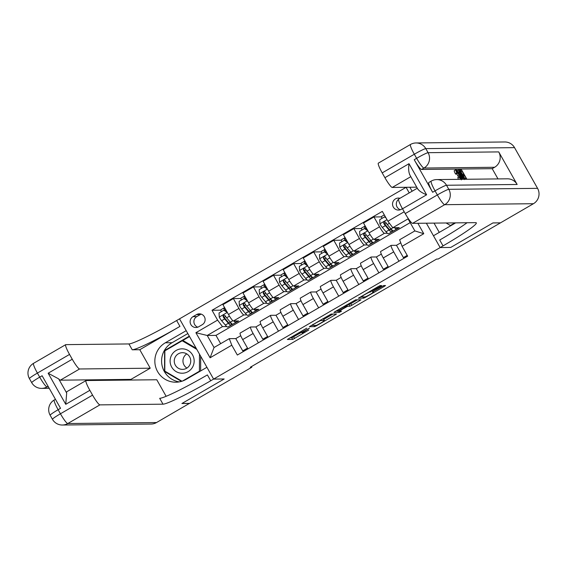 <?xml version="1.0" encoding="UTF-8"?>
<svg xmlns="http://www.w3.org/2000/svg" width="567" height="567" viewBox="0 0 567 567"><rect width="100%" height="100%" fill="white"/><g stroke="black" fill="none" stroke-linecap="round" stroke-linejoin="round"><path stroke-width="0.85" d="M306.719 328.194L287.341 339.47L292.7 339.42L308.746 330.037A5.897 0.461 150.5 0 1 302.757 332.978L302.31 332.978A5.897 0.461 150.5 0 1 302.225 332.957A5.897 0.461 150.5 0 1 306.407 330.065L309.476 328.165L305.996 330.065A5.897 0.461 150.5 0 1 300 333.006L299.553 333.013A5.897 0.461 150.5 0 1 299.468 332.985A5.897 0.461 150.5 0 1 303.65 330.093L306.719 328.194M399.99 198.266A6.003 5.925 -90.6 0 0 392.74 205.644A6.003 5.925 -90.6 0 0 402.379 208.571M398.509 199.357A6.003 5.925 -90.6 0 0 400.408 209.74M380.393 286.491L381.697 285.584L380.181 285.591L378.302 286.512L358.387 298.221L363.752 298.171L365.623 297.25L384.235 286.448L385.539 285.541L383.703 285.555L373.866 291.098L372.562 291.998L373.483 291.998A4.926 0.39 150.5 0 1 373.554 292.019A4.926 0.39 150.5 0 1 369.755 294.613A4.926 0.39 150.5 0 1 365.042 296.895L361.533 296.938A4.926 0.39 150.5 0 1 361.462 296.917A4.926 0.39 150.5 0 1 365.261 294.323A4.926 0.39 150.5 0 1 369.967 292.04L380.393 286.491L379.933 285.669M514.538 147.64L425.782 148.618A11.262 11.113 -90.6 0 0 416.015 142.955L504.772 141.977A11.262 11.113 89.4 0 1 514.538 147.64L537.566 188.343A11.262 11.113 89.4 0 1 533.455 203.709L500.512 222.831L492.971 222.916L450.715 247.446L492.886 222.959L500.413 222.831M500.434 222.881L438.178 259.027L436.668 259.041L250.295 367.253L251.805 367.239L189.548 403.385L182 403.463L224.171 378.983L213.603 379.096L440.148 247.566L450.715 247.446L440.148 247.566L443.04 245.887A46.912 3.678 150.5 0 0 476.323 222.866A46.912 3.678 150.5 0 0 475.656 222.647L412.563 223.348A11.262 1.581 -120.1 0 1 405.228 213.596L437.355 194.942L435.052 190.866L432.642 192.27A11.262 1.581 -120.1 0 1 428.801 182.51L431.211 181.114A11.262 1.581 59.9 0 0 435.052 190.866A11.262 0.886 150.5 0 1 446.505 185.253L448.809 189.321L537.566 188.343M331.135 314.068L309.341 326.698L314.699 326.649L316.577 325.727L336.493 314.019L331.135 314.068M335.175 311.552L355.658 299.83L360.988 299.773L351.746 305.308L349.867 306.23L347.706 306.251L340.547 310.241L339.243 311.141L341.54 311.134L339.314 312.41L333.892 312.467L335.175 311.552M198.712 326.748L202.249 324.693A5.819 5.741 -90.6 0 0 199.329 313.827A5.819 5.741 -90.6 0 0 196.536 314.6L193.007 316.648A5.819 5.741 -90.6 0 0 195.927 327.513A5.819 5.741 -90.6 0 0 198.712 326.748M406.121 187.294L409.225 192.908L406.064 187.323L176.635 320.532A46.912 3.678 -29.5 0 1 128.915 343.935L65.822 344.637A11.262 1.581 59.9 0 0 65.694 344.665A11.262 1.581 59.9 0 0 69.535 354.425L37.408 373.079L39.704 377.154L42.114 375.751L60.541 408.318L58.132 409.714L60.435 413.782L92.57 395.128L89.848 390.323L65.751 404.321L48.152 373.221L58.67 378.869L66.686 393.051A11.262 1.581 -120.1 0 1 66.729 391.762L86.007 380.57A11.262 1.581 59.9 0 0 89.848 390.323M426.356 223.192L440.148 247.566L433.471 235.759L454.358 223.632A21.107 20.837 -90.6 0 0 455.57 222.874M189.463 403.428L181.915 403.513L224.171 378.983L213.603 379.096L179.526 318.852L186.203 330.66L165.316 342.787A21.107 20.837 -90.6 0 0 175.912 382.208A21.107 20.837 -90.6 0 0 186.04 379.422L206.927 367.296L213.603 379.096L210.711 380.776A46.912 3.678 -29.5 0 1 162.998 404.179L99.905 404.873L67.771 423.535L156.527 422.55L189.442 403.385M410.175 222.625L215.97 335.38L207.217 335.473L214.035 347.521L229.295 338.662L231.775 345.19L237.346 355.034L407.652 256.156L402.081 246.305L399.607 239.777L414.867 230.918L408.049 218.869L392.789 227.728L399.281 227.658L389.593 233.172M231.775 345.19L210.088 357.784L195.898 332.709L217.586 320.114L222.484 326.613L226.8 326.564M220.861 310.163L212.015 310.262L217.586 320.114M212.015 310.262L382.321 211.385L387.899 221.229L404.193 211.767M417.872 223.285L423.769 233.71L402.081 246.305M251.805 367.239L251.436 366.587M215.97 335.38L220.662 343.673M228.77 326.542L238.615 320.943L233.391 321A7.506 1.056 59.9 0 1 228.494 314.501L222.923 304.649L233.37 298.589L238.941 308.441A7.506 1.056 59.9 0 0 243.831 314.94L246.879 314.905M222.484 326.613L207.217 335.473L195.898 332.709M381.527 216.885L373.951 216.963L379.521 226.814A7.506 1.056 59.9 0 0 384.419 233.313L387.467 233.278M373.951 216.963L363.504 223.029L369.082 232.881A7.506 1.056 59.9 0 0 373.972 239.38L379.195 239.324L369.507 244.831M361.441 228.544L353.865 228.629L359.443 238.473A7.506 1.056 59.9 0 0 364.333 244.972L367.381 244.944M353.865 228.629L343.425 234.688L348.996 244.54A7.506 1.056 59.9 0 0 353.886 251.039L359.109 250.983L349.421 256.49M341.355 240.202L333.786 240.288L339.357 250.139A7.506 1.056 59.9 0 0 344.247 256.638L347.295 256.603M333.786 240.288L323.339 246.347L328.917 256.199A7.506 1.056 59.9 0 0 333.807 262.698L339.031 262.641L329.342 268.148M321.276 251.861L313.7 251.946L319.271 261.798A7.506 1.056 59.9 0 0 324.168 268.297L327.216 268.262M313.7 251.946L303.26 258.013L308.831 267.858A7.506 1.056 59.9 0 0 313.721 274.357L318.945 274.3L309.256 279.815M301.19 263.52L293.614 263.605L299.192 273.457A7.506 1.056 59.9 0 0 304.082 279.956L307.13 279.921M293.614 263.605L283.174 269.672L288.745 279.524A7.506 1.056 59.9 0 0 293.642 286.023L298.859 285.959L289.17 291.473M281.112 275.186L273.535 275.271L279.106 285.116A7.506 1.056 59.9 0 0 283.996 291.615L287.051 291.587M273.535 275.271L263.088 281.331L268.666 291.183A7.506 1.056 59.9 0 0 273.556 297.682L278.78 297.625L269.091 303.132M261.026 286.845L253.449 286.93L259.02 296.782A7.506 1.056 59.9 0 0 263.917 303.281L266.965 303.246M253.449 286.93L243.009 292.99L248.58 302.842A7.506 1.056 59.9 0 0 253.47 309.341L258.694 309.284L249.005 314.791M244.54 350.86L242.74 350.881L235.787 338.591L229.295 338.662M235.787 338.591L240.734 335.721M264.619 339.201L262.826 339.222L255.873 326.932L250.649 326.989A7.506 1.056 59.9 0 0 250.564 327.01A7.506 1.056 59.9 0 0 253.123 333.509L258.389 342.822M255.873 326.932L260.82 324.055M284.705 327.542L282.912 327.563L275.952 315.266L270.735 315.323A7.506 1.056 59.9 0 0 270.65 315.351A7.506 1.056 59.9 0 0 273.209 321.85L278.475 331.156M275.952 315.266L280.899 312.396M304.791 315.883L302.991 315.904L296.038 303.607L290.814 303.664A7.506 1.056 59.9 0 0 290.729 303.685A7.506 1.056 59.9 0 0 293.295 310.192L298.561 319.497M296.038 303.607L300.985 300.737M324.87 304.217L323.077 304.238L316.124 291.948L310.9 292.005A7.506 1.056 59.9 0 0 310.815 292.026A7.506 1.056 59.9 0 0 313.374 298.533L318.64 307.838M316.124 291.948L321.071 289.078M344.956 292.558L343.163 292.579L336.203 280.289L330.979 280.346A7.506 1.056 59.9 0 0 330.901 280.367A7.506 1.056 59.9 0 0 333.46 286.874L338.726 296.18M336.203 280.289L341.15 277.412M365.042 280.899L363.241 280.92L356.289 268.623L351.065 268.687A7.506 1.056 59.9 0 0 350.98 268.708A7.506 1.056 59.9 0 0 353.546 275.208L358.805 284.514M356.289 268.623L361.236 265.753M385.121 269.24L383.327 269.261L376.375 256.964L371.151 257.021A7.506 1.056 59.9 0 0 371.066 257.042A7.506 1.056 59.9 0 0 373.625 263.549L378.891 272.855M376.375 256.964L381.322 254.094M405.207 257.581L403.406 257.595L396.453 245.305L391.23 245.362A7.506 1.056 59.9 0 0 391.145 245.383A7.506 1.056 59.9 0 0 393.711 251.89L398.977 261.196M396.453 245.305L400.756 242.811M240.94 298.504L233.37 298.589M240.202 333.049A7.506 1.056 59.9 0 0 240.125 333.07A7.506 1.056 59.9 0 0 242.683 339.576L247.949 348.882M242.74 350.881L247.51 348.11M260.288 321.39A7.506 1.056 59.9 0 0 260.203 321.411A7.506 1.056 59.9 0 0 262.769 327.917L268.028 337.223M262.826 339.222L267.596 336.451M280.374 309.731A7.506 1.056 59.9 0 0 280.289 309.752A7.506 1.056 59.9 0 0 282.848 316.258L288.114 325.564M282.912 327.563L287.682 324.792M300.453 298.072A7.506 1.056 59.9 0 0 300.368 298.093A7.506 1.056 59.9 0 0 302.934 304.592L308.2 313.898M302.991 315.904L307.761 313.133M320.539 286.406A7.506 1.056 59.9 0 0 320.454 286.427A7.506 1.056 59.9 0 0 323.013 292.933L328.279 302.239M323.077 304.238L327.846 301.474M340.625 274.747A7.506 1.056 59.9 0 0 340.54 274.768A7.506 1.056 59.9 0 0 343.099 281.275L348.365 290.58M343.163 292.579L347.932 289.808M360.704 263.088A7.506 1.056 59.9 0 0 360.619 263.109A7.506 1.056 59.9 0 0 363.185 269.616L368.451 278.921M363.241 280.92L368.011 278.149M380.79 251.429A7.506 1.056 59.9 0 0 380.705 251.45A7.506 1.056 59.9 0 0 383.264 257.95L388.53 267.263M383.327 269.261L388.097 266.49M403.406 257.595L407.219 255.384M392.789 227.728L387.899 221.229M214.035 347.521L210.088 357.784M408.134 218.33L408.049 218.869M423.769 233.71L414.867 230.918M201.221 314.132A5.819 5.741 -90.6 0 0 200.314 314.557L196.777 316.613A5.819 5.741 -90.6 0 0 197.805 327.173M289.95 337.812L291.778 337.79L300.616 332.829M323.743 319.405L332.964 314.047M312.8 324.785L311.9 325.423L316.584 325.366L320.185 323.396A5.897 0.461 150.5 0 0 324.367 320.504A5.897 0.461 150.5 0 0 324.281 320.475L321.078 320.511A5.897 0.461 150.5 0 0 315.082 323.452L312.7 324.6M324.367 320.504L323.445 318.881A5.897 0.461 150.5 0 0 323.36 318.852L324.281 320.475M322.595 318.86L323.36 318.852M357.486 299.808L350.824 303.678L351.746 305.308M347.117 304.621L348.946 304.599L350.824 303.678M345.466 306.279A4.926 0.39 150.5 0 0 340.753 308.561A4.926 0.39 150.5 0 0 336.954 311.148A4.926 0.39 150.5 0 0 337.025 311.177L338.265 311.163L345.416 307.172L346.728 306.272L345.466 306.279L345.168 305.755M224.575 310.411A6.847 0.964 -120.1 0 1 224 307.952A6.847 0.964 -120.1 0 1 224.078 307.938L224.745 307.874M225.942 309.986L225.276 310.05A4.408 0.617 59.9 0 0 225.227 310.064A4.408 0.617 59.9 0 0 225.305 310.9M227.374 312.516L223.859 310.192L219.039 312.991L219.273 317.18A4.975 0.702 59.9 0 0 221.633 320.702L225.333 325.054A14.352 2.013 59.9 0 0 227.913 327.039L230.967 325.267A14.352 2.013 59.9 0 0 230.734 322.637M224.185 317.492A11.914 1.673 59.9 0 0 224.128 317.378L223.313 315.798M221.314 311.673A6.847 0.964 -120.1 0 1 220.946 309.724L224 307.952M227.31 312.516A4.975 0.702 59.9 0 0 228.288 314.132M233.902 320.993A14.352 2.013 59.9 0 0 235.95 322.375A14.352 2.013 59.9 0 0 236.056 320.972M223.859 310.192L227.169 312.155M235.95 322.375L232.895 324.147A14.352 2.013 -120.1 0 1 230.315 322.162L226.609 317.811A4.975 0.702 -120.1 0 1 224.986 315.507L223.334 315.16L223.058 316.627A4.975 0.702 59.9 0 0 224.681 318.93L228.388 323.282A14.352 2.013 59.9 0 0 230.967 325.267M229.685 321.425A11.914 1.673 -120.1 0 1 229.741 323.155A11.914 1.673 -120.1 0 1 227.601 321.51L223.894 317.159A2.53 0.354 -120.1 0 1 223.49 316.627L223.448 315.458M244.66 298.745A6.847 0.964 -120.1 0 1 244.086 296.293A6.847 0.964 -120.1 0 1 244.157 296.272L244.831 296.208M246.028 298.327L245.355 298.391A4.408 0.617 59.9 0 0 245.305 298.405A4.408 0.617 59.9 0 0 245.391 299.241M247.453 300.857L243.945 298.533L239.125 301.332L239.359 305.521A4.975 0.702 59.9 0 0 241.712 309.043L245.419 313.395A14.352 2.013 59.9 0 0 247.999 315.38L251.053 313.608A14.352 2.013 59.9 0 0 250.812 310.978M244.264 305.833A11.914 1.673 59.9 0 0 244.207 305.719L243.392 304.139M241.393 300.007A6.847 0.964 -120.1 0 1 241.032 298.065L244.086 296.293M247.389 300.857A4.975 0.702 59.9 0 0 248.367 302.466M253.988 309.334A14.352 2.013 59.9 0 0 256.036 310.716A14.352 2.013 59.9 0 0 256.135 309.313M243.945 298.533L247.247 300.489M256.036 310.716L252.981 312.488A14.352 2.013 -120.1 0 1 250.394 310.503L246.695 306.152A4.975 0.702 -120.1 0 1 245.064 303.848L244.483 303.359L243.413 303.494L243.137 304.968A4.975 0.702 59.9 0 0 244.767 307.271L248.466 311.623A14.352 2.013 59.9 0 0 251.053 313.608M249.771 309.759A11.914 1.673 -120.1 0 1 249.827 311.496A11.914 1.673 -120.1 0 1 247.687 309.851L243.98 305.5A2.53 0.354 -120.1 0 1 243.576 304.961L243.534 303.799M264.746 287.086A6.847 0.964 -120.1 0 1 264.165 284.634A6.847 0.964 -120.1 0 1 264.243 284.613L264.909 284.549M266.107 286.668L265.441 286.732A4.408 0.617 59.9 0 0 265.391 286.739A4.408 0.617 59.9 0 0 265.476 287.575M267.539 289.191L264.024 286.874L259.204 289.673L259.438 293.862A4.975 0.702 59.9 0 0 261.798 297.384L265.498 301.729A14.352 2.013 59.9 0 0 268.085 303.721L271.132 301.949A14.352 2.013 59.9 0 0 270.898 299.319M264.35 294.174A11.914 1.673 59.9 0 0 264.293 294.06L263.478 292.48M261.479 288.348A6.847 0.964 -120.1 0 1 261.111 286.406L264.165 284.634M267.475 289.198A4.975 0.702 59.9 0 0 268.453 290.807M274.074 297.675A14.352 2.013 59.9 0 0 276.115 299.057A14.352 2.013 59.9 0 0 276.221 297.654M264.024 286.874L267.333 288.83M276.115 299.057L273.06 300.829A14.352 2.013 -120.1 0 1 270.48 298.837L266.781 294.493A4.975 0.702 -120.1 0 1 265.15 292.189L264.569 291.7L263.499 291.835L263.223 293.309A4.975 0.702 59.9 0 0 264.853 295.605L268.552 299.957A14.352 2.013 59.9 0 0 271.132 301.949M269.849 298.1A11.914 1.673 -120.1 0 1 269.913 299.837A11.914 1.673 -120.1 0 1 267.766 298.185L264.066 293.834A2.53 0.354 -120.1 0 1 263.655 293.302L263.612 292.14M284.825 275.427A6.847 0.964 -120.1 0 1 284.251 272.975A6.847 0.964 -120.1 0 1 284.329 272.954L284.995 272.89M286.193 275.009L285.527 275.066A4.408 0.617 59.9 0 0 285.477 275.08A4.408 0.617 59.9 0 0 285.555 275.916M287.625 277.532L284.11 275.208L279.29 278.007L279.524 282.196A4.975 0.702 59.9 0 0 281.884 285.718L285.584 290.07A14.352 2.013 59.9 0 0 288.164 292.055L291.218 290.283A14.352 2.013 59.9 0 0 290.984 287.653M284.436 282.515A11.914 1.673 59.9 0 0 284.379 282.401L283.564 280.814M281.565 276.689A6.847 0.964 -120.1 0 1 281.197 274.747L284.251 272.975M287.561 277.532A4.975 0.702 59.9 0 0 288.532 279.148M294.153 286.016A14.352 2.013 59.9 0 0 296.201 287.391A14.352 2.013 59.9 0 0 296.3 285.988M284.11 275.208L287.419 277.171M296.201 287.391L293.146 289.163A14.352 2.013 -120.1 0 1 290.566 287.178L286.859 282.827A4.975 0.702 -120.1 0 1 285.236 280.53L284.287 279.963L283.585 280.176L283.309 281.65A4.975 0.702 59.9 0 0 284.932 283.947L288.638 288.298A14.352 2.013 59.9 0 0 291.218 290.283M289.935 286.441A11.914 1.673 -120.1 0 1 289.992 288.178A11.914 1.673 -120.1 0 1 287.852 286.526L284.145 282.175A2.53 0.354 -120.1 0 1 283.741 281.643L283.698 280.474M304.911 263.768A6.847 0.964 -120.1 0 1 304.33 261.309A6.847 0.964 -120.1 0 1 304.408 261.295L305.074 261.231M306.272 263.343L305.606 263.407A4.408 0.617 59.9 0 0 305.556 263.421A4.408 0.617 59.9 0 0 305.641 264.257M307.704 265.873L304.195 263.549L299.369 266.348L299.61 270.537A4.975 0.702 59.9 0 0 301.963 274.059L305.67 278.411A14.352 2.013 59.9 0 0 308.25 280.396L311.304 278.624A14.352 2.013 59.9 0 0 311.063 275.994M304.514 270.849A11.914 1.673 59.9 0 0 304.458 270.735L303.643 269.155M301.644 265.03A6.847 0.964 -120.1 0 1 301.283 263.081L304.33 261.309M307.64 265.873A4.975 0.702 59.9 0 0 308.618 267.489M314.238 274.357A14.352 2.013 59.9 0 0 316.28 275.732A14.352 2.013 59.9 0 0 316.386 274.329M304.195 263.549L307.498 265.512M316.28 275.732L313.232 277.504A14.352 2.013 -120.1 0 1 310.645 275.519L306.945 271.168A4.975 0.702 -120.1 0 1 305.315 268.864L303.664 268.517L303.388 269.984A4.975 0.702 59.9 0 0 305.018 272.288L308.717 276.639A14.352 2.013 59.9 0 0 311.304 278.624M310.021 274.782A11.914 1.673 -120.1 0 1 310.078 276.512A11.914 1.673 -120.1 0 1 307.931 274.867L304.231 270.516A2.53 0.354 -120.1 0 1 303.82 269.984L303.784 268.815M171.73 354.899A12.198 12.035 -90.6 0 0 176.089 371.576A12.198 12.035 -90.6 0 0 192.546 367.161A12.198 12.035 -90.6 0 0 188.187 350.491A12.198 12.035 -90.6 0 0 171.73 354.899M175.373 356.827A8.349 8.243 -90.6 0 0 182.588 369.379A8.349 8.243 -90.6 0 0 189.619 356.827A8.349 8.243 -90.6 0 0 175.373 356.827M186.926 368.068A8.349 8.243 89.4 0 1 186.77 353.886M200.675 356.246L200.633 370.946M181.972 381.23L164.791 371.101L164.855 350.845L182.198 340.774L183.403 340.76L196.175 348.28M199.478 354.12L199.428 371.222L182.475 381.059M200.179 371.208L199.428 371.222M182.198 340.774L196.792 349.371M454.918 222.881L450.389 225.503L446.101 222.973M451.148 225.496L450.389 225.503M139.78 349.719L179.945 326.394A46.912 3.678 -29.5 0 1 132.231 349.796L139.78 349.719L150.234 368.196L130.956 379.387L131.324 380.039M166.138 396.305L156.775 379.755L86.134 380.535A11.262 1.581 59.9 0 0 86.007 380.57M48.152 373.221L72.257 359.23L69.535 354.425M72.257 359.23A11.262 1.581 59.9 0 0 79.593 368.975L60.315 380.173A11.262 1.581 -120.1 0 1 58.67 378.869M150.234 368.196L79.593 368.975M156.527 422.55A11.262 11.113 89.4 0 1 151.127 424.045L62.37 425.023A11.262 11.113 -90.6 0 0 67.771 423.535A11.262 1.581 -120.1 0 1 60.435 413.782A11.262 0.886 -29.5 0 0 52.447 419.311A11.262 11.262 0 0 0 62.37 425.023M92.57 395.128A11.262 1.581 59.9 0 0 99.905 404.873M130.956 379.387L60.315 380.173M210.711 380.776L207.402 374.915A46.912 3.678 -29.5 0 1 159.681 398.317L162.998 404.179M66.686 393.051L65.751 404.321M179.292 381.896A21.107 20.837 89.4 0 1 172.077 342.709L187.84 333.559M189.314 336.16L164.6 350.512L164.536 371.42L181.447 381.385M165.323 371.413L164.536 371.42M165.436 350.505L164.6 350.512M189.534 336.55L182.269 340.774M458.561 177.06L456.655 173.736M460.602 179.328L459.001 177.046L460.68 178.747L459.1 174.941L456.293 170.986L457.172 173.438L455.889 174.182L455.45 173.863C454.38 171.794 454.011 170.71 454.351 170.603L455.634 169.859C456.343 170.114 457.576 171.808 459.348 174.934C461.035 177.932 461.687 179.583 461.311 179.881M458.746 179.349L457.718 177.79L459.093 176.748M517.147 184.473L446.505 185.253A11.262 11.113 -90.6 0 0 436.739 179.59L507.387 178.811A11.262 11.113 89.4 0 1 517.147 184.473L498.726 151.906A11.262 11.113 89.4 0 1 494.615 167.272L492.206 168.675L421.557 169.455A11.262 1.581 -120.1 0 1 414.222 159.703L432.642 192.27M492.206 168.675L497.996 178.917M409.884 174.955C408.609 172.29 408.318 168.541 409.013 163.7L426.611 194.8L402.506 208.791L405.228 213.596M402.506 208.791A11.262 1.581 -120.1 0 1 398.665 199.038L417.319 188.209M434.024 223.107L439.276 232.392M416.738 187.174L392.251 187.443A11.262 1.581 -120.1 0 1 384.915 177.698L409.013 163.7M414.222 159.703L416.632 158.306L414.328 154.238L382.193 172.892L384.915 177.698M382.193 172.892A11.262 1.581 -120.1 0 1 378.352 163.133L410.487 144.479A11.262 1.581 59.9 0 0 414.328 154.238A11.262 0.886 150.5 0 1 425.782 148.618L428.085 152.686L498.726 151.906M443.04 245.887L439.723 240.025A46.912 3.678 150.5 0 0 467.045 222.746M426.611 194.8C422.132 192.95 419.226 191.058 417.907 189.13M465.613 179.271L465.216 178.577L466.244 178.562L464.543 175.557L463.586 175.564L462.948 174.438L463.905 174.43L461.992 171.05L460.921 171.057L460.021 170.086M460.284 169.93L461.609 169.916L466.889 179.257M461.992 171.05L460.914 171.673M464.543 175.557L463.466 176.181M464.444 179.576L461.24 174.891C459.476 171.766 458.823 170.114 459.284 169.944L459.936 169.937L465.216 179.278M458.554 170.334L459.284 169.944M460.319 171.064L459.908 171.766L461.51 174.912L463.792 178.385L464.571 178.584L460.319 171.064L459.787 171.376M459.787 171.163L459.908 171.766M463.785 178.881L463.062 179.3M462.615 179.307L456.648 169.972L458.823 172.97L459.596 172.963L458.37 169.951L462.97 179.3M461.503 176.798L460.156 174.09L459.539 174.097L461.318 176.904M458.101 169.958L457.229 170.461M456.648 169.972L456.215 170.22M460.156 174.09L459.702 174.36M459.1 174.941L457.81 175.685M459.001 177.046L457.718 177.79M457.172 173.438L456.733 173.119L455.45 173.863M456.733 173.119L455.634 169.859M324.997 252.102A6.847 0.964 -120.1 0 1 324.416 249.65A6.847 0.964 -120.1 0 1 324.494 249.629L325.16 249.565M326.358 251.684L325.692 251.748A4.408 0.617 59.9 0 0 325.642 251.762A4.408 0.617 59.9 0 0 325.727 252.598M327.79 254.214L324.274 251.89L319.455 254.689L319.689 258.878A4.975 0.702 59.9 0 0 322.049 262.401L325.749 266.752A14.352 2.013 59.9 0 0 328.336 268.737L331.383 266.965A14.352 2.013 59.9 0 0 331.149 264.335M324.6 259.19A11.914 1.673 59.9 0 0 324.544 259.076L323.729 257.496M321.73 253.371A6.847 0.964 -120.1 0 1 321.361 251.422L324.416 249.65M327.726 254.214A4.975 0.702 59.9 0 0 328.704 255.823M334.317 262.691A14.352 2.013 59.9 0 0 336.366 264.073A14.352 2.013 59.9 0 0 336.472 262.67M324.274 251.89L327.584 253.853M336.366 264.073L333.311 265.845A14.352 2.013 -120.1 0 1 330.731 263.861L327.031 259.509A4.975 0.702 -120.1 0 1 325.401 257.205L324.82 256.716L323.75 256.851L323.474 258.325A4.975 0.702 59.9 0 0 325.097 260.629L328.803 264.98A14.352 2.013 59.9 0 0 331.383 266.965M330.1 263.116A11.914 1.673 -120.1 0 1 330.157 264.853A11.914 1.673 -120.1 0 1 328.017 263.208L324.317 258.857A2.53 0.354 -120.1 0 1 323.906 258.318L323.863 257.156M345.076 240.443A6.847 0.964 -120.1 0 1 344.502 237.991A6.847 0.964 -120.1 0 1 344.58 237.97L345.246 237.906M346.444 240.025L345.778 240.089A4.408 0.617 59.9 0 0 345.728 240.103A4.408 0.617 59.9 0 0 345.806 240.94M347.876 242.556L344.36 240.231L339.541 243.03L339.775 247.219A4.975 0.702 59.9 0 0 342.128 250.742L345.835 255.093A14.352 2.013 59.9 0 0 348.414 257.078L351.469 255.306A14.352 2.013 59.9 0 0 351.228 252.676M344.686 247.531A11.914 1.673 59.9 0 0 344.623 247.418L343.815 245.837M341.816 241.705A6.847 0.964 -120.1 0 1 341.447 239.763L344.502 237.991M347.805 242.556A4.975 0.702 59.9 0 0 348.783 244.164M354.403 251.032A14.352 2.013 59.9 0 0 356.452 252.414A14.352 2.013 59.9 0 0 356.551 251.011M344.36 240.231L347.67 242.187M356.452 252.414L353.397 254.186A14.352 2.013 -120.1 0 1 350.817 252.202L347.11 247.85A4.975 0.702 -120.1 0 1 345.48 245.546L344.538 244.979L343.836 245.192L343.552 246.666A4.975 0.702 59.9 0 0 345.183 248.97L348.889 253.314A14.352 2.013 59.9 0 0 351.469 255.306M350.186 251.457A11.914 1.673 -120.1 0 1 350.243 253.194A11.914 1.673 -120.1 0 1 348.103 251.542L344.396 247.198A2.53 0.354 -120.1 0 1 343.992 246.659L343.949 245.497M365.162 228.785A6.847 0.964 -120.1 0 1 364.581 226.332A6.847 0.964 -120.1 0 1 364.659 226.311L365.325 226.247M366.523 228.366L365.857 228.43A4.408 0.617 59.9 0 0 365.807 228.437A4.408 0.617 59.9 0 0 365.892 229.274M367.955 230.889L364.439 228.572L359.62 231.364L359.861 235.553A4.975 0.702 59.9 0 0 362.214 239.076L365.913 243.427A14.352 2.013 59.9 0 0 368.5 245.412L371.555 243.64A14.352 2.013 59.9 0 0 371.314 241.01M364.765 235.872A11.914 1.673 59.9 0 0 364.709 235.759L363.894 234.171M361.895 230.046A6.847 0.964 -120.1 0 1 361.533 228.104L364.581 226.332M367.891 230.889A4.975 0.702 59.9 0 0 368.869 232.505M374.489 239.373A14.352 2.013 59.9 0 0 376.531 240.748A14.352 2.013 59.9 0 0 376.637 239.352M364.439 228.572L367.749 230.528M376.531 240.748L373.483 242.52A14.352 2.013 -120.1 0 1 370.896 240.536L367.196 236.184A4.975 0.702 -120.1 0 1 365.566 233.887L364.985 233.398L363.915 233.533L363.638 235.007A4.975 0.702 59.9 0 0 365.268 237.304L368.968 241.655A14.352 2.013 59.9 0 0 371.555 243.64M370.272 239.798A11.914 1.673 -120.1 0 1 370.329 241.535A11.914 1.673 -120.1 0 1 368.181 239.884L364.482 235.532A2.53 0.354 -120.1 0 1 364.071 235L364.028 233.838M386.021 217.912L384.525 216.906L379.706 219.705L379.94 223.894A4.975 0.702 59.9 0 0 382.3 227.417L385.999 231.768A14.352 2.013 59.9 0 0 388.586 233.753L391.634 231.981A14.352 2.013 59.9 0 0 391.4 229.352M384.851 224.213A11.914 1.673 59.9 0 0 384.795 224.093L383.979 222.512M381.981 218.387A6.847 0.964 -120.1 0 1 381.612 216.445L384.306 214.879M394.568 227.714A14.352 2.013 59.9 0 0 396.617 229.089A14.352 2.013 59.9 0 0 396.723 227.686M384.525 216.906L385.773 217.48M396.617 229.089L393.562 230.861A14.352 2.013 -120.1 0 1 390.982 228.877L387.275 224.525A4.975 0.702 -120.1 0 1 385.652 222.221L384.001 221.874L383.724 223.341A4.975 0.702 59.9 0 0 385.347 225.645L389.054 229.996A14.352 2.013 59.9 0 0 391.634 231.981M390.351 228.14A11.914 1.673 -120.1 0 1 390.408 229.876A11.914 1.673 -120.1 0 1 388.267 228.225L384.568 223.873A2.53 0.354 -120.1 0 1 384.157 223.341L384.114 222.172M385.241 217.126A6.847 0.964 -120.1 0 1 384.66 215.51M384.419 233.313L373.972 239.38M364.333 244.972L353.886 251.039M344.247 256.638L333.807 262.698M324.168 268.297L313.721 274.357M304.082 279.956L293.642 286.023M283.996 291.615L273.556 297.682M263.917 303.281L253.47 309.341M243.831 314.94L233.391 321M253.123 333.509L242.683 339.576M238.941 308.441L228.494 314.501M259.02 296.782L248.58 302.842M273.209 321.85L262.769 327.917M279.106 285.116L268.666 291.183M293.295 310.192L282.848 316.258M299.192 273.457L288.745 279.524M313.374 298.533L302.934 304.592M319.271 261.798L308.831 267.858M333.46 286.874L323.013 292.933M339.357 250.139L328.917 256.199M353.546 275.208L343.099 281.275M359.443 238.473L348.996 244.54M373.625 263.549L363.185 269.616M379.521 226.814L369.082 232.881M393.711 251.89L383.264 257.95M196.777 316.613L193.007 316.648M200.314 314.557L196.536 314.6M293.656 336.876L294.578 338.499M291.778 337.79L292.7 339.42M334.679 314.033L335.182 314.926M316.372 325.373L316.577 325.727M313.998 325.394L314.699 326.649M320.752 319.93L321.078 320.511M359.202 299.794L359.705 300.687M348.946 304.599L349.867 306.23M346.869 304.762L347.706 306.251M338.556 311.063L339.314 312.41M346.104 305.209L346.699 306.265M371.924 290.219L372.427 291.112M370.123 291.261L370.556 292.033M369.677 291.523L369.967 292.04M373.199 291.502L373.483 291.998M383.724 285.555L384.235 286.448M365.375 296.817L365.623 297.25M363.043 296.917L363.752 298.171M225.765 310.043L224.567 307.931M227.218 312.46L219.266 317.073M228.388 323.282L225.333 325.054M224.128 317.378L225.631 316.506M226.587 311.134L226.084 311.425M232.846 320.695L230.315 322.162M224.681 318.93L221.633 320.702M229.472 316.152L226.609 317.811M223.49 316.627L223.058 316.627M245.844 298.384L244.646 296.272M247.304 300.801L239.352 305.415M248.466 311.623L245.419 313.395M244.207 305.719L245.717 304.848M246.673 299.468L246.17 299.766M252.925 309.036L250.394 310.503M244.767 307.271L241.712 309.043M249.551 304.493L246.695 306.152M243.576 304.961L243.137 304.968M265.93 286.725L264.732 284.606M267.39 289.135L259.438 293.756M268.552 299.957L265.498 301.729M264.293 294.06L265.803 293.182M266.752 287.809L266.249 288.1M273.01 297.37L270.48 298.837M264.853 295.605L261.798 297.384M269.637 292.827L266.781 294.493M263.655 293.302L263.223 293.309M286.016 275.066L284.818 272.947M287.469 277.476L279.517 282.097M288.638 288.298L285.584 290.07M284.379 282.401L285.881 281.523M286.838 276.15L286.335 276.441M293.089 285.711L290.566 287.178M284.932 283.947L281.884 285.718M289.716 281.168L286.859 282.827M283.741 281.643L283.309 281.65M306.095 263.4L304.897 261.288M307.555 265.817L299.603 270.431M308.717 276.639L305.67 278.411M304.458 270.735L305.967 269.864M306.924 264.491L306.421 264.782M313.175 274.052L310.645 275.519M305.018 272.288L301.963 274.059M309.802 269.509L306.945 271.168M303.82 269.984L303.388 269.984M179.945 326.394L176.635 320.532M132.231 349.796L128.915 343.935M48.082 386.297L47.047 386.9L48.415 386.885M47.047 386.9A11.262 1.581 -120.1 0 1 39.704 377.154A11.262 0.886 -29.5 0 0 31.717 382.675A11.262 11.262 0 0 0 41.646 388.388A11.262 11.113 -90.6 0 0 47.047 386.9M33.559 363.327A11.262 11.262 0 0 0 29.42 378.607A11.262 0.886 150.5 0 1 37.408 373.079A11.262 1.581 -120.1 0 1 33.559 363.327L65.694 344.665M54.29 399.955A11.262 11.262 0 0 0 50.144 415.235A11.262 0.886 150.5 0 1 58.132 409.714A11.262 1.581 -120.1 0 1 54.29 399.955L55.438 399.288M172.077 342.709L165.316 342.787M412.117 191.228L409.863 187.252M533.455 203.709L444.698 204.687L412.563 223.348M494.615 167.272L423.967 168.052L421.557 169.455M410.799 176.677L392.251 187.443M444.698 204.687A11.262 11.113 -90.6 0 0 448.809 189.321A11.262 0.886 -29.5 0 0 437.355 194.942A11.262 1.581 59.9 0 0 444.698 204.687M423.967 168.052A11.262 11.113 -90.6 0 0 428.085 152.686A11.262 0.886 -29.5 0 0 416.632 158.306A11.262 1.581 59.9 0 0 423.967 168.052M326.181 251.741L324.983 249.629M327.641 254.158L319.689 258.772M328.803 264.98L325.749 266.752M324.544 259.076L326.053 258.205M327.003 252.825L326.5 253.123M333.261 262.393L330.731 263.861M325.097 260.629L322.049 262.401M329.888 257.85L327.031 259.509M323.906 258.318L323.474 258.325M346.267 240.082L345.069 237.963M347.72 242.492L339.768 247.113M348.889 253.314L345.835 255.093M344.623 247.418L346.132 246.539M347.089 241.166L346.586 241.457M353.34 250.727L350.817 252.202M345.183 248.97L342.128 250.742M349.967 246.191L347.11 247.85M343.992 246.659L343.552 246.666M366.346 228.423L365.148 226.304M367.806 230.833L359.854 235.454M368.968 241.655L365.913 243.427M364.709 235.759L366.218 234.88M367.175 229.507L366.672 229.798M373.426 239.068L370.896 240.536M365.268 237.304L362.214 239.076M370.053 234.525L367.196 236.184M364.071 235L363.638 235.007M387.02 219.677L379.933 223.788M389.054 229.996L385.999 231.768M384.795 224.093L386.297 223.221M392.959 227.728L390.982 228.877M385.347 225.645L382.3 227.417M389.43 223.278L387.275 224.525M384.157 223.341L383.724 223.341M250.564 327.01L240.125 333.07M270.65 315.351L260.203 321.411M290.729 303.685L280.289 309.752M310.815 292.026L300.368 298.093M330.901 280.367L320.454 286.427M350.98 268.708L340.54 274.768M371.066 257.042L360.619 263.109M391.145 245.383L380.705 251.45M299.17 332.453L299.468 332.985M301.85 332.283L302.225 332.957M336.685 310.673L336.954 311.148M346.118 305.202L346.728 306.272M361.2 296.442L361.462 296.917M373.242 291.473L373.554 292.019M49.223 388.303L41.646 388.388M31.717 382.675L29.42 378.607M52.447 419.311L50.144 415.235M436.739 179.59A11.262 11.262 0 0 0 431.211 181.114M416.015 142.955A11.262 11.262 0 0 0 410.487 144.479M418.077 189.541L409.558 174.487"/></g></svg>
